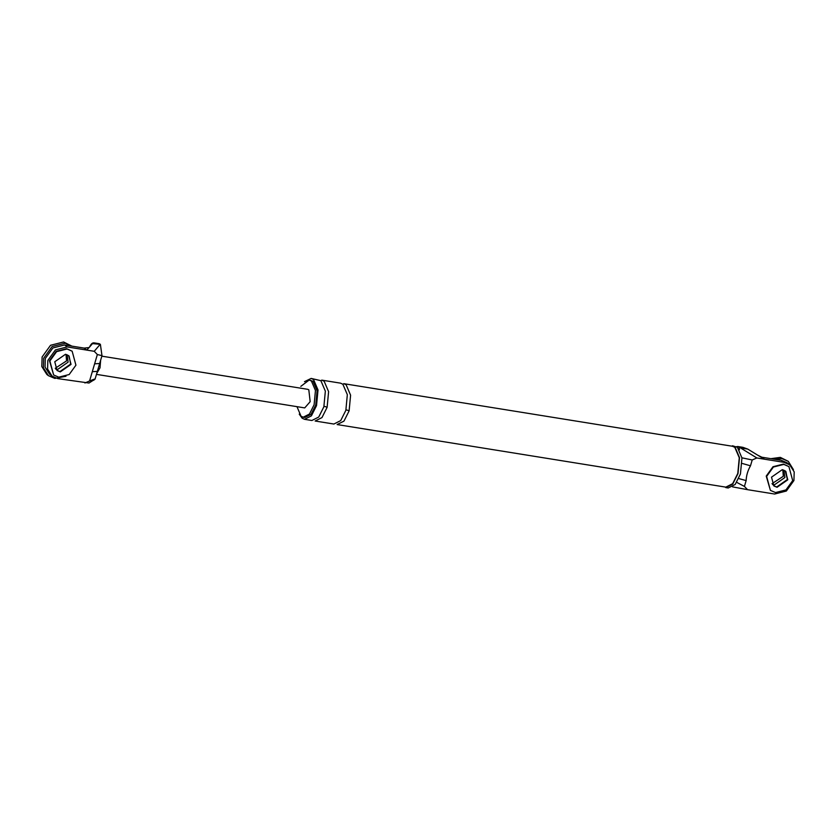 <?xml version="1.0" encoding="UTF-8"?>
<svg xmlns="http://www.w3.org/2000/svg" width="836" height="836" viewBox="0 0 836 836"><rect width="100%" height="100%" fill="white"/><g stroke="black" fill="none" stroke-linecap="round" stroke-linejoin="round"><path stroke-width="1.25" d="M89.567 347.045L90.016 346.125C91.354 343.565 92.796 342.509 94.353 342.959L92.503 343.596L89.149 347.536L84.185 348.11L64.644 344.965L67.162 346.93L55.437 349.908L47.84 360.42L47.568 369.063L52.145 376.19L57.841 378.624L88.992 383.034L95.064 379.147L102.013 355.551M93.423 380.359C96.359 378.478 95.074 378.687 89.567 380.986L92.294 371.696L97.352 371.362M92.294 371.696L97.352 354.537L101.982 355.655L100.383 344.348L92.503 343.596M97.352 354.537L94.238 351.298L99.797 344.777M84.917 382.982L89.567 380.986M67.162 346.93L94.238 351.298M84.185 348.11L86.714 350.085L89.107 347.536M64.644 344.965L52.908 347.943L45.311 358.456L45.05 367.098L49.617 374.225M55.813 369.178L57.391 369.616L68.124 362.124L67.141 354.83M70.652 364.088L69.148 356.146L70.652 364.088L59.91 371.581L56.921 370.358L59.91 371.581L70.652 364.088M96.757 373.389L100.017 367.84L100.633 360.232M101.835 356.167L307.711 389.315L308.808 389.806L310.166 401.677L304.722 407.905L96.474 374.371M100.383 344.348L99.265 343.711M94.614 363.827L99.662 363.493M761.857 457.219L764.386 459.183L757.709 455.181L761.857 457.219L781.409 460.364L783.928 462.329L756.852 457.971L752.212 459.967L750.488 465.798C747.792 470.553 746.339 475.485 746.14 480.585L744.427 486.416L747.53 489.666L732.545 486.865M783.928 462.329L789.633 464.764L794.2 471.891L793.928 480.533L786.342 491.045L774.606 494.024L747.53 489.666M785.244 470.908L787.418 479.488L776.675 486.98L774.449 486.238M736.485 446.696L737.833 446.518L740.487 447.918L756.852 457.971M740.487 447.918L747.781 449.099L757.709 455.181M747.781 449.099L742.995 447.354M738.752 478.579L746.14 480.585M742.149 463.426L750.488 465.798M744.427 486.416L736.725 482.372M738.951 447.155L739.484 449.747M741.94 457.825L752.212 459.967M781.409 460.364L787.104 462.799M783.823 470.125L784.889 477.523L774.157 485.016L772.652 484.608L774.157 485.016L784.889 477.523L783.823 470.125M740.435 473.991L741.95 457.971L737.383 447.281L732.472 445.776L734.938 446.884L739.505 457.574L737.989 473.604L732.733 484.075L725.742 487.607L728.187 487.994L735.178 484.472L740.435 473.991M737.791 473.448L732.66 483.689L725.815 487.137L337.138 424.563L343.972 421.114L349.114 410.873L350.597 395.198L346.125 384.748L343.721 383.661L732.399 446.246L734.802 447.323L739.275 457.773L737.791 473.448M296.968 406.651L301.033 416.213L303.228 417.195L309.445 414.06L314.106 404.749L315.465 390.496L311.4 380.997L309.205 380.014L300.814 386.368M299.246 414.144L302.151 418.23L304.555 419.317L311.4 415.868L316.53 405.627L318.014 389.952L313.542 379.502L311.138 378.415L304.482 381.665M303.228 417.195L304.847 417.457L311.076 414.322L315.736 405.011L317.095 390.767L313.03 381.268L309.205 380.014M333.877 424.04L340.712 420.592L345.853 410.34L347.337 394.676L342.865 384.226L340.461 383.139L321.724 380.119L324.138 381.206L328.6 391.656L327.116 407.331L321.985 417.572L315.141 421.02L333.877 424.04M304.555 419.317L311.88 420.498L318.725 417.049L323.856 406.808L325.35 391.133L320.878 380.683L311.138 378.415M72.147 351.193L66.65 348.696L56.221 351.339L49.47 360.682L53.65 374.977L58.75 377.172L69.179 374.528L75.93 365.186L72.147 351.193L67.047 348.999L56.618 351.642L49.867 360.985L53.65 374.977M54.758 361.769L57.12 370.515L60.307 371.884L71.039 364.391L68.677 355.655L65.49 354.286L54.758 361.769M65.981 376.273L54.8 378.415L48.415 375.667L43.378 367.767L43.691 358.195L52.125 346.512L65.156 343.209L71.541 345.947L63.578 341.976L50.547 345.278L42.113 356.962L41.8 366.534L46.837 374.444L48.415 375.667M67.058 354.725L68.124 362.124L57.391 369.616L55.887 369.209M66.044 354.391L66.546 360.891L55.249 368.268M788.912 466.592L783.416 464.095L772.986 466.739L766.236 476.081L770.416 490.377L775.515 492.571L785.944 489.927L792.695 480.585L788.912 466.592L783.813 464.398L773.384 467.042L766.633 476.384L770.416 490.377M773.687 485.758L776.675 486.98L787.418 479.488L785.913 471.546M771.513 477.168L773.885 485.915L777.072 487.284L787.805 479.791L785.443 471.055L782.256 469.686L771.513 477.168M774.303 459.225L781.921 458.609L788.306 461.347L793.437 469.665M770.896 458.671L780.343 457.376L788.306 461.347M782.809 469.79L783.311 476.29L772.015 483.668M345.853 410.34C345.916 409.724 347.003 409.901 349.114 410.873M323.856 406.808C323.929 406.191 325.016 406.359 327.116 407.331M52.093 376.148L49.575 374.183M99.171 343.69L93.956 342.854M742.953 447.344L737.739 446.508M789.675 464.806L787.146 462.841"/></g></svg>
